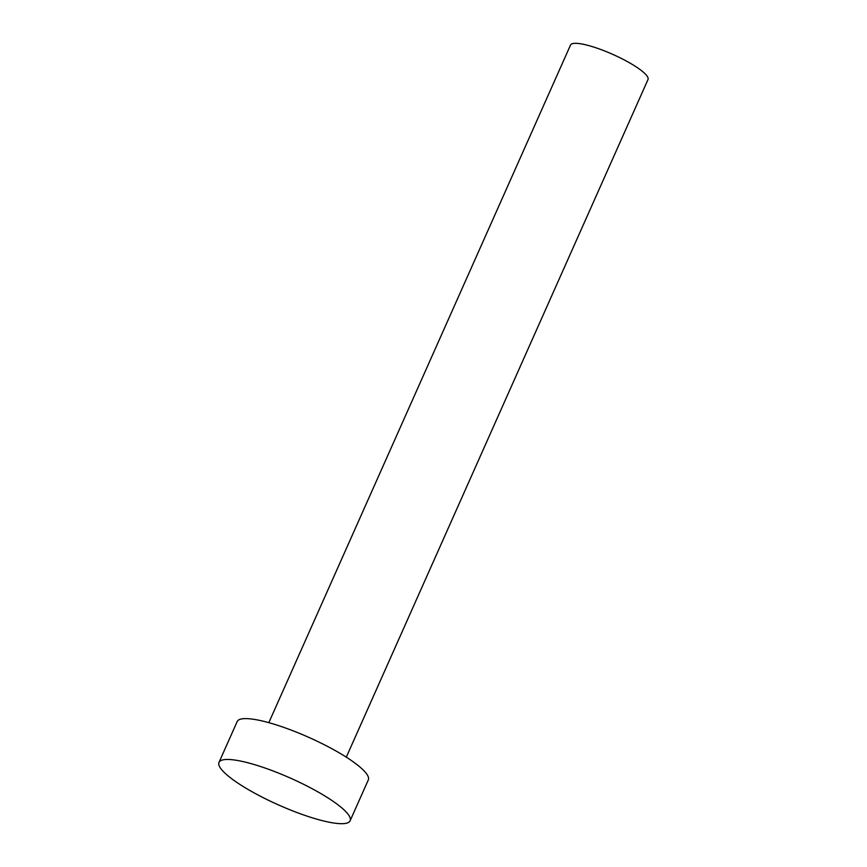 <?xml version="1.0" encoding="UTF-8"?>
<svg xmlns="http://www.w3.org/2000/svg" width="867" height="867" viewBox="0 0 867 867"><rect width="100%" height="100%" fill="white"/><g stroke="black" fill="none" stroke-linecap="round" stroke-linejoin="round"><path stroke-width="1.3" d="M268.824 722.666L570.519 45.051A42.407 8.67 24 0 1 590.102 45.973A42.407 8.67 24 0 1 630.363 63.291A42.407 8.67 24 0 1 647.996 79.558L346.301 757.162M219.004 762.386L237.19 721.539A71.766 14.674 24 0 1 270.331 723.089A71.766 14.674 24 0 1 338.455 752.404A71.766 14.674 24 0 1 368.312 779.921L350.127 820.756A71.766 14.674 24 0 1 316.975 819.207A71.766 14.674 24 0 1 248.851 789.902A71.766 14.674 24 0 1 219.004 762.386A71.766 14.674 24 0 1 252.145 763.935A71.766 14.674 24 0 1 320.281 793.24A71.766 14.674 24 0 1 350.127 820.756"/></g></svg>
